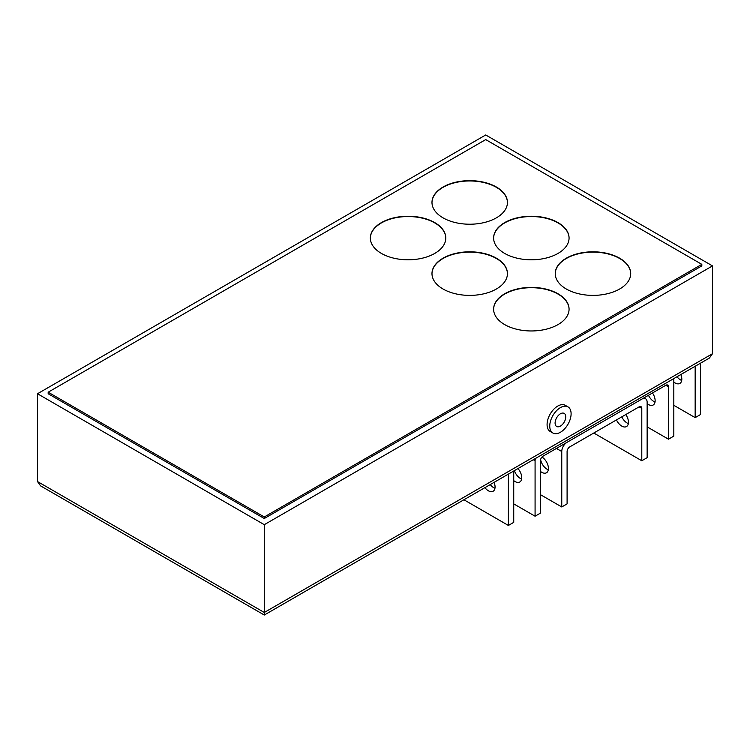 <?xml version="1.0" encoding="UTF-8"?>
<svg xmlns="http://www.w3.org/2000/svg" width="750" height="750" viewBox="0 0 750 750"><rect width="100%" height="100%" fill="white"/><g stroke="black" fill="none" stroke-linecap="round" stroke-linejoin="round"><path stroke-width="1.12" d="M264.281 524.681L37.5 393.75L485.719 134.972L712.5 265.903L264.281 524.681L264.281 615.028L264.281 612.478L37.5 481.547L37.5 393.75M701.831 264.356L701.831 265.903L264.281 518.513L48.169 393.75L48.169 392.203L264.281 516.975L701.831 264.356L485.719 139.594L48.169 392.203M37.5 481.547L40.622 485.906L264.281 615.028L709.378 358.059L712.5 353.7L712.5 265.903M567.975 406.866L565.303 405.328A15.094 8.709 120 0 0 557.756 406.069A15.094 8.709 120 0 0 547.894 419.372A15.094 8.709 120 0 0 550.209 431.466L552.881 433.003A15.094 8.709 -60 0 1 550.566 420.909A15.094 8.709 -60 0 1 560.428 407.616A15.094 8.709 -60 0 1 567.975 406.866A15.094 8.709 -60 0 1 567.975 424.294A15.094 8.709 -60 0 1 552.881 433.003M560.428 413.775A7.547 4.359 120 0 0 555.497 420.422A7.547 4.359 120 0 0 556.65 426.469A7.547 4.359 120 0 0 564.197 422.109A7.547 4.359 120 0 0 564.197 413.4A7.547 4.359 120 0 0 560.428 413.775M496.397 187.031A37.734 21.787 180 0 1 507.441 202.434A37.734 21.787 180 0 1 469.716 224.222A37.734 21.787 180 0 1 431.981 202.434A37.734 21.787 180 0 1 455.278 182.316A37.734 21.787 180 0 1 496.397 187.031M558.028 222.619A37.734 21.787 180 0 1 569.072 238.022A37.734 21.787 180 0 1 531.347 259.8A37.734 21.787 180 0 1 493.612 238.022A37.734 21.787 180 0 1 516.909 217.894A37.734 21.787 180 0 1 558.028 222.619M619.65 258.197A37.734 21.787 180 0 1 630.703 273.6A37.734 21.787 180 0 1 592.978 295.387A37.734 21.787 180 0 1 555.244 273.6A37.734 21.787 180 0 1 578.531 253.472A37.734 21.787 180 0 1 619.65 258.197M434.766 222.619A37.734 21.787 180 0 1 445.809 238.022A37.734 21.787 180 0 1 408.084 259.8A37.734 21.787 180 0 1 370.35 238.022A37.734 21.787 180 0 1 393.647 217.894A37.734 21.787 180 0 1 434.766 222.619M496.397 258.197A37.734 21.787 180 0 1 507.441 273.6A37.734 21.787 180 0 1 469.716 295.387A37.734 21.787 180 0 1 431.981 273.6A37.734 21.787 180 0 1 455.278 253.472A37.734 21.787 180 0 1 496.397 258.197M558.028 293.775A37.734 21.787 180 0 1 569.072 309.178A37.734 21.787 180 0 1 531.347 330.966A37.734 21.787 180 0 1 493.612 309.178A37.734 21.787 180 0 1 516.909 289.059A37.734 21.787 180 0 1 558.028 293.775M264.281 518.513L264.281 516.975M507.441 202.594A37.734 21.787 0 0 0 496.397 187.341A37.734 21.787 0 0 0 455.4 182.587A37.734 21.787 0 0 0 431.981 202.594M569.072 238.172A37.734 21.787 0 0 0 558.028 222.919A37.734 21.787 0 0 0 517.031 218.175A37.734 21.787 0 0 0 493.612 238.172M630.703 273.759A37.734 21.787 0 0 0 619.65 258.506A37.734 21.787 0 0 0 578.663 253.753A37.734 21.787 0 0 0 555.244 273.759M445.809 238.172A37.734 21.787 0 0 0 434.766 222.919A37.734 21.787 0 0 0 393.769 218.175A37.734 21.787 0 0 0 370.35 238.172M507.441 273.759A37.734 21.787 0 0 0 496.397 258.506A37.734 21.787 0 0 0 455.4 253.753A37.734 21.787 0 0 0 431.981 273.759M569.072 309.337A37.734 21.787 0 0 0 558.028 294.084A37.734 21.787 0 0 0 517.031 289.331A37.734 21.787 0 0 0 493.612 309.337M700.491 363.188L700.491 414.544L695.156 417.628L673.819 405.3M652.472 392.981L652.472 392.981A9.431 5.447 -120 0 1 653.184 405A9.431 5.447 -120 0 1 648.469 404.531A9.431 5.447 -120 0 1 647.137 403.603M513.731 471.009L513.731 522.366L508.397 525.45L508.397 474.084M494.944 488.288A9.431 5.447 60 0 1 493.725 487.706A9.431 5.447 60 0 1 490.247 484.566M695.156 417.628L695.156 366.262M673.819 382.041A9.431 5.447 -120 0 0 675.15 382.969A9.431 5.447 -120 0 0 679.866 383.438A9.431 5.447 -120 0 0 680.841 374.531M681.703 380.466A9.431 5.447 60 0 1 680.484 379.884A9.431 5.447 60 0 1 677.006 376.744M508.397 525.45L463.922 499.772M484.913 487.65A9.431 5.447 -120 0 0 488.391 490.791A9.431 5.447 -120 0 0 493.106 491.259A9.431 5.447 -120 0 0 494.081 482.353M673.5 378.769A7.547 4.359 120 0 1 673.819 380.653L673.819 436.106L668.475 439.191L647.137 426.872M625.791 414.544L625.791 414.544A9.431 5.447 -120 0 1 626.503 426.562A9.431 5.447 -120 0 1 621.788 426.094A9.431 5.447 -120 0 1 616.453 419.934M665.812 385.275A3.769 2.175 -60 0 1 667.697 385.087A3.769 2.175 -60 0 1 668.475 386.822L665.812 385.275L543.084 456.131A3.769 2.175 -60 0 0 540.413 460.753L540.413 513.131L535.078 516.206L535.078 460.753L533.288 459.722M521.625 479.044A9.431 5.447 60 0 1 520.406 478.472A9.431 5.447 60 0 1 514.397 470.625M668.475 439.191L668.475 386.822M535.388 458.503A7.547 4.359 120 0 0 535.078 460.753M655.022 402.028A9.431 5.447 60 0 1 653.803 401.447A9.431 5.447 60 0 1 648.469 395.287M535.078 516.206L513.731 503.888M513.731 480.628A9.431 5.447 -120 0 0 515.072 481.547A9.431 5.447 -120 0 0 519.788 482.016A9.431 5.447 -120 0 0 517.959 468.572M639.131 406.847A3.769 2.175 -60 0 1 641.016 406.659A3.769 2.175 -60 0 1 641.794 408.384L639.131 406.847L569.766 446.887A3.769 2.175 -60 0 0 567.094 451.509L567.094 503.888L561.759 506.962L561.759 451.509A7.547 4.359 120 0 1 567.094 442.266L641.794 399.141A7.547 4.359 120 0 1 645.572 398.766A7.547 4.359 120 0 1 647.137 402.225L647.137 457.678L641.794 460.753L593.775 433.031M548.306 469.8A9.431 5.447 60 0 1 547.087 469.228A9.431 5.447 60 0 1 540.591 459.544M641.794 460.753L641.794 408.384M628.35 423.591A9.431 5.447 60 0 1 627.122 423.019A9.431 5.447 60 0 1 621.788 416.85M561.759 506.962L540.413 494.644M540.413 471.384A9.431 5.447 -120 0 0 541.753 472.303A9.431 5.447 -120 0 0 546.469 472.772A9.431 5.447 -120 0 0 547.959 465.366A9.431 5.447 -120 0 0 541.978 457.041M712.5 353.7L264.281 612.478M561.759 451.509L556.425 448.434M645.572 398.766L644.006 397.866"/></g></svg>
